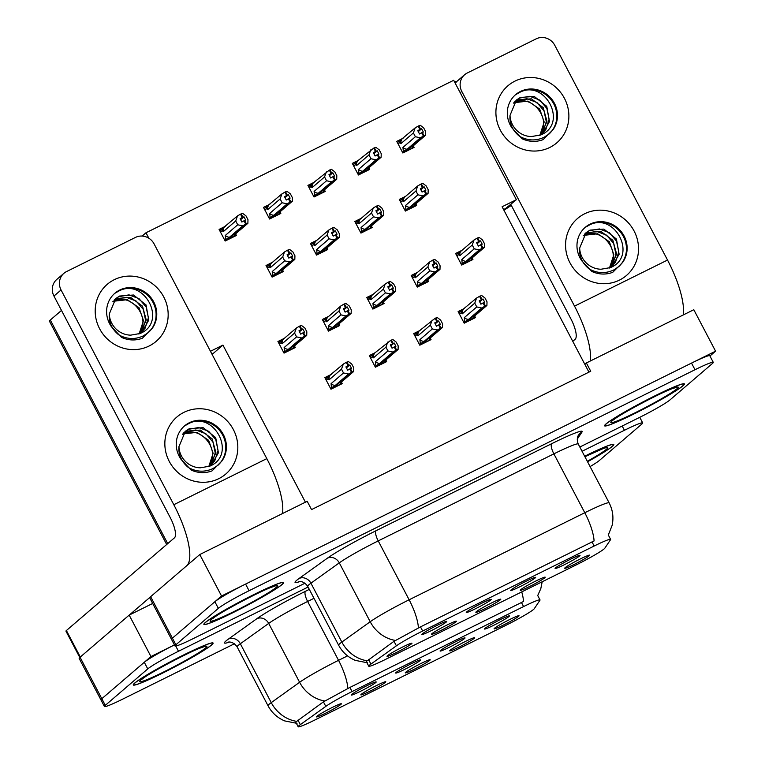 <?xml version="1.0" encoding="UTF-8"?>
<svg xmlns="http://www.w3.org/2000/svg" width="765" height="765" viewBox="0 0 765 765"><rect width="100%" height="100%" fill="white"/><g stroke="black" fill="none" stroke-linecap="round" stroke-linejoin="round"><path stroke-width="1.15" d="M500.348 599.798A14.086 1.033 152.3 0 0 500.759 599.177A14.086 1.033 152.3 0 0 489.485 603.987A14.086 1.033 152.3 0 0 476.289 611.713A14.086 1.033 152.3 0 0 475.84 612.258A14.086 1.033 152.3 0 0 486.597 607.802A14.086 1.033 152.3 0 0 500.348 599.798M490.767 599.97A14.086 1.033 152.3 0 0 491.178 599.349A14.086 1.033 152.3 0 0 479.913 604.159A14.086 1.033 152.3 0 0 466.707 611.885A14.086 1.033 152.3 0 0 466.258 612.43A14.086 1.033 152.3 0 0 477.016 607.974A14.086 1.033 152.3 0 0 490.767 599.97M455.93 621.811A14.086 1.033 152.3 0 0 456.342 621.19A14.086 1.033 152.3 0 0 445.077 626A14.086 1.033 152.3 0 0 431.871 633.726A14.086 1.033 152.3 0 0 431.422 634.271A14.086 1.033 152.3 0 0 442.18 629.815A14.086 1.033 152.3 0 0 455.93 621.811M411.513 643.814A14.086 1.033 152.3 0 0 411.924 643.193A14.086 1.033 152.3 0 0 400.659 648.003A14.086 1.033 152.3 0 0 387.463 655.739A14.086 1.033 152.3 0 0 387.004 656.274A14.086 1.033 152.3 0 0 397.771 651.828A14.086 1.033 152.3 0 0 411.513 643.814M544.766 577.785A14.086 1.033 152.3 0 0 545.177 577.164A14.086 1.033 152.3 0 0 533.903 581.974A14.086 1.033 152.3 0 0 520.707 589.7A14.086 1.033 152.3 0 0 520.257 590.245A14.086 1.033 152.3 0 0 531.015 585.789A14.086 1.033 152.3 0 0 544.766 577.785M589.174 555.773A14.086 1.033 152.3 0 0 589.586 555.151A14.086 1.033 152.3 0 0 578.321 559.961A14.086 1.033 152.3 0 0 565.125 567.697A14.086 1.033 152.3 0 0 564.675 568.232A14.086 1.033 152.3 0 0 575.433 563.786A14.086 1.033 152.3 0 0 589.174 555.773M579.593 555.945A14.086 1.033 152.3 0 0 580.004 555.323A14.086 1.033 152.3 0 0 568.739 560.133A14.086 1.033 152.3 0 0 555.543 567.869A14.086 1.033 152.3 0 0 555.094 568.405A14.086 1.033 152.3 0 0 565.851 563.958A14.086 1.033 152.3 0 0 579.593 555.945M535.184 577.957A14.086 1.033 152.3 0 0 535.596 577.336A14.086 1.033 152.3 0 0 524.321 582.146A14.086 1.033 152.3 0 0 511.125 589.872A14.086 1.033 152.3 0 0 510.676 590.417A14.086 1.033 152.3 0 0 521.434 585.961A14.086 1.033 152.3 0 0 535.184 577.957M446.349 621.983A14.086 1.033 152.3 0 0 446.76 621.362A14.086 1.033 152.3 0 0 435.495 626.172A14.086 1.033 152.3 0 0 422.29 633.898A14.086 1.033 152.3 0 0 421.84 634.443A14.086 1.033 152.3 0 0 432.608 629.987A14.086 1.033 152.3 0 0 446.349 621.983M604.149 548.888A25.35 1.855 152.3 0 0 604.857 548.151L610.527 539.707A25.35 1.855 152.3 0 0 610.613 539.382A25.35 1.855 152.3 0 0 594.166 546.019L422.663 631.01A25.35 1.855 152.3 0 0 396.385 645.832L370.929 664.087A25.35 1.855 152.3 0 0 368.759 666.2A25.35 1.855 152.3 0 0 385.197 659.564L576.494 564.761A25.35 1.855 152.3 0 0 604.149 548.888M212.096 354.405L222.94 345.101L305.417 502.194M709.939 356.012L715.571 351.173L221.534 596.002L199.77 554.539L307.205 501.305L311.556 509.595L590.723 371.255L586.373 362.964L584.814 364.293L502.108 206.751L516.375 199.684L503.81 210.002M221.534 596.002L172.402 638.153A28.171 2.066 152.3 0 0 171.513 639.32A28.171 2.066 152.3 0 1 172.402 638.153L214.869 601.72A28.171 2.066 152.3 0 1 245.584 584.077L691.522 363.098A28.171 2.066 152.3 0 1 709.796 355.725L713.276 362.361A28.171 2.066 152.3 0 0 695.002 369.734L249.065 590.714A28.171 2.066 152.3 0 0 218.35 608.357L175.883 644.78A28.171 2.066 152.3 0 0 174.994 645.956A28.171 2.066 152.3 0 0 193.268 638.584L305.015 583.207M586.373 362.964L693.807 309.72L715.571 351.173M199.77 554.539L150.638 596.69A28.171 2.066 152.3 0 0 149.749 597.867L174.994 645.956M588.935 372.134L584.814 364.293M328.721 316.347L322.352 319.502L328.453 331.111L339.67 325.555L339.172 324.599M373.138 294.343L366.77 297.489L372.871 309.098L384.087 303.542L383.59 302.586M417.556 272.33L411.188 275.486L417.279 287.095L428.505 281.53L428.008 280.583M461.974 250.318L455.605 253.473L461.697 265.082L472.923 259.517L472.426 258.57M225.446 226.258L219.086 229.414L225.178 241.023L236.404 235.457L235.907 234.511M269.863 204.245L263.504 207.401L269.596 219.01L280.822 213.445L280.325 212.498M314.281 182.242L307.913 185.388L314.013 196.997L325.24 191.441L324.733 190.485M358.699 160.229L352.33 163.385L358.431 174.994L369.658 169.428L369.151 168.482M403.117 138.216L396.748 141.372L402.849 152.981L414.066 147.416L413.569 146.469M284.303 338.359L277.934 341.515L284.035 353.124L295.261 347.559L294.755 346.612M375.653 352.445L369.285 355.591L375.386 367.2L386.612 361.644L386.105 360.688M420.071 330.432L413.702 333.588L419.803 345.197L431.03 339.631L430.523 338.685M464.489 308.419L458.12 311.575L464.221 323.184L475.438 317.618L474.941 316.672M272.388 262.347L266.019 265.503L272.111 277.112L283.337 271.546L282.84 270.6M316.796 240.334L310.437 243.49L316.528 255.099L327.755 249.543L327.257 248.587M361.214 218.331L354.855 221.487L360.946 233.096L372.173 227.53L371.675 226.583M405.632 196.318L399.273 199.474L405.364 211.083L416.59 205.517L416.093 204.571M331.235 374.448L324.876 377.604L330.968 389.213L342.194 383.647L341.697 382.701M142.137 236.069L145.981 232.77L453.693 80.287L516.375 199.684M145.981 232.77L148.85 238.231M210.461 351.288L222.94 345.101M510.848 204.504L506.64 208.032L503.58 209.553M213.196 353.449L211.924 354.08M503.944 210.251L511.326 205.422M454.553 81.932L455.969 81.233L456.361 81.97M429.758 660.348A14.086 1.033 152.3 0 0 430.169 659.726A14.086 1.033 152.3 0 0 418.904 664.536A14.086 1.033 152.3 0 0 405.708 672.263A14.086 1.033 152.3 0 0 405.249 672.808A14.086 1.033 152.3 0 0 416.017 668.352A14.086 1.033 152.3 0 0 429.758 660.348M420.176 660.52A14.086 1.033 152.3 0 0 420.587 659.899A14.086 1.033 152.3 0 0 409.323 664.709A14.086 1.033 152.3 0 0 396.127 672.435A14.086 1.033 152.3 0 0 395.677 672.98A14.086 1.033 152.3 0 0 406.435 668.524A14.086 1.033 152.3 0 0 420.176 660.52M385.34 682.361A14.086 1.033 152.3 0 0 385.751 681.739A14.086 1.033 152.3 0 0 374.487 686.549A14.086 1.033 152.3 0 0 361.29 694.276A14.086 1.033 152.3 0 0 360.841 694.821A14.086 1.033 152.3 0 0 371.599 690.365A14.086 1.033 152.3 0 0 385.34 682.361M340.922 704.374A14.086 1.033 152.3 0 0 341.333 703.752A14.086 1.033 152.3 0 0 330.069 708.562A14.086 1.033 152.3 0 0 316.873 716.289A14.086 1.033 152.3 0 0 316.423 716.834A14.086 1.033 152.3 0 0 327.181 712.378A14.086 1.033 152.3 0 0 340.922 704.374M474.176 638.335A14.086 1.033 152.3 0 0 474.587 637.714A14.086 1.033 152.3 0 0 463.322 642.524A14.086 1.033 152.3 0 0 450.126 650.26A14.086 1.033 152.3 0 0 449.667 650.795A14.086 1.033 152.3 0 0 460.434 646.348A14.086 1.033 152.3 0 0 474.176 638.335M518.594 616.322A14.086 1.033 152.3 0 0 519.005 615.701A14.086 1.033 152.3 0 0 507.74 620.511A14.086 1.033 152.3 0 0 494.544 628.247A14.086 1.033 152.3 0 0 494.085 628.782A14.086 1.033 152.3 0 0 504.852 624.336A14.086 1.033 152.3 0 0 518.594 616.322M509.012 616.494A14.086 1.033 152.3 0 0 509.423 615.873A14.086 1.033 152.3 0 0 498.158 620.692A14.086 1.033 152.3 0 0 484.962 628.419A14.086 1.033 152.3 0 0 484.503 628.954A14.086 1.033 152.3 0 0 495.271 624.508A14.086 1.033 152.3 0 0 509.012 616.494M464.594 638.507A14.086 1.033 152.3 0 0 465.005 637.886A14.086 1.033 152.3 0 0 453.741 642.696A14.086 1.033 152.3 0 0 440.544 650.432A14.086 1.033 152.3 0 0 440.085 650.967A14.086 1.033 152.3 0 0 450.853 646.521A14.086 1.033 152.3 0 0 464.594 638.507M375.758 682.533A14.086 1.033 152.3 0 0 376.17 681.911A14.086 1.033 152.3 0 0 364.905 686.721A14.086 1.033 152.3 0 0 351.709 694.448A14.086 1.033 152.3 0 0 351.259 694.993A14.086 1.033 152.3 0 0 362.017 690.537A14.086 1.033 152.3 0 0 375.758 682.533M533.559 609.437A25.35 1.855 152.3 0 0 534.276 608.711L539.937 600.257A25.35 1.855 152.3 0 0 540.033 599.932A25.35 1.855 152.3 0 0 523.585 606.569L352.082 691.56A25.35 1.855 152.3 0 0 325.804 706.382L300.339 724.637A25.35 1.855 152.3 0 0 298.168 726.75A25.35 1.855 152.3 0 0 314.616 720.114L505.914 625.311A25.35 1.855 152.3 0 0 533.559 609.437M174.449 644.905L150.954 656.552L101.822 698.703A28.171 2.066 152.3 0 0 100.932 699.879A28.171 2.066 152.3 0 1 101.822 698.703L144.279 662.27A28.171 2.066 152.3 0 1 174.449 644.914M152.684 603.451L129.18 615.098L80.048 657.24A28.171 2.066 152.3 0 0 79.158 658.416L104.413 706.506A28.171 2.066 152.3 0 0 122.687 699.134L234.425 643.757M129.18 615.098L150.954 656.552M166.674 544.508L49.429 321.185A28.171 2.066 -27.7 0 1 50.318 320.009L61.487 310.427M682.973 385.799A45.068 3.299 152.3 0 0 684.398 383.915A45.068 3.299 152.3 0 0 649.112 398.756A45.068 3.299 152.3 0 0 606.004 423.944A45.068 3.299 152.3 0 0 604.589 425.818A45.068 3.299 152.3 0 0 639.865 410.977A45.068 3.299 152.3 0 0 682.973 385.799M282.266 584.374A45.068 3.299 152.3 0 0 283.681 582.49A45.068 3.299 152.3 0 0 248.405 597.331A45.068 3.299 152.3 0 0 205.297 622.519A45.068 3.299 152.3 0 0 203.873 624.393A45.068 3.299 152.3 0 0 239.158 609.552A45.068 3.299 152.3 0 0 282.266 584.374M367.592 662.815L355.295 660.367C347.951 657.269 342.395 652.22 338.618 645.201A37.562 2.754 -27.7 0 1 339.803 643.633A37.562 2.754 -27.7 0 1 341.831 642.074A32.866 29.022 -125.6 0 0 367.305 660.817L394.013 641.309L420.492 626.879L594.08 540.941A32.866 9.964 63.6 0 0 584.785 512.732A37.562 2.754 -27.7 0 1 609.15 502.901L578.244 444.025A37.562 2.754 152.3 0 0 553.879 453.855L378.226 540.903A37.562 2.754 152.3 0 0 339.287 562.858L310.925 583.198A37.562 2.754 152.3 0 0 308.888 584.766A37.562 2.754 152.3 0 0 307.712 586.334C303.007 579.727 297.614 581.849 299.163 581.582M579.822 447.028L639.205 417.594A28.171 2.066 152.3 0 0 669.92 399.961L712.387 363.528A28.171 2.066 152.3 0 0 713.276 362.361M584.67 456.265A44.6 3.27 -27.7 0 1 613.396 444.685A44.6 3.27 -27.7 0 1 611.99 446.55A44.6 3.27 -27.7 0 1 587.558 461.764A45.068 3.299 152.3 0 0 612.392 446.349A45.068 3.299 152.3 0 0 613.817 444.465A45.068 3.299 152.3 0 0 584.651 456.227M211.676 644.924A45.068 3.299 152.3 0 0 213.1 643.049A45.068 3.299 152.3 0 0 177.815 657.89A45.068 3.299 152.3 0 0 134.707 683.069A45.068 3.299 152.3 0 0 133.282 684.952A45.068 3.299 152.3 0 0 168.568 670.111A45.068 3.299 152.3 0 0 211.676 644.924M297.011 723.365L284.704 720.917C277.37 717.819 271.805 712.77 268.027 705.76A37.562 2.754 -27.7 0 1 269.213 704.192A37.562 2.754 -27.7 0 1 271.25 702.624A32.866 29.022 -125.6 0 0 296.715 721.366L323.423 701.859L349.911 687.429L523.499 601.491A32.866 9.964 63.6 0 0 521.749 591.89M308.085 587.042L178.484 651.264A28.171 2.066 152.3 0 0 147.76 668.906L105.302 705.33A28.171 2.066 152.3 0 0 104.413 706.506M590.083 466.583A28.171 2.066 152.3 0 0 599.339 460.511L641.797 424.087A28.171 2.066 152.3 0 0 642.686 422.911A28.171 2.066 152.3 0 0 624.422 430.284L582.05 451.274M346.411 367.869L349.758 365.01L345.904 366.913L347.645 370.231L349.768 368.988L351.508 372.306L348.534 374.047L343.504 372.976L341.506 369.16L329.065 379.832L327.869 378.818L328.673 376.303L325.555 378.905M331.331 389.031L351.508 372.306M330.595 388.505L335.242 385.445L348.534 374.047M331.474 387.75L331.073 383.647L343.504 372.976M338.388 385.531L341.735 382.663L340.377 382.902L353.669 371.503L353.774 367.889L351.766 364.083L348.438 361.549L346.287 362.352L343.313 364.092L328.673 376.303M353.669 371.503L351.996 372.058L336.151 385.541M335.185 387.128L337.958 384.747L336.189 385.617M341.735 382.663L341.716 381.754M352.168 371.981L350.427 368.663L351.498 368.319L349.758 365.01M331.073 383.647A6.388 6.063 49.4 0 0 335.242 385.445M341.506 369.16L343.313 364.092M346.287 362.352L348.027 365.67M329.065 379.832A6.388 6.063 -130.6 0 1 330.021 375.5M346.947 362.027L348.687 365.345M349.768 368.988L351.68 372.22M351.996 372.058L350.255 368.74M291.455 349.442L294.802 346.574L293.444 346.813L306.727 335.414L305.063 335.969L289.218 349.452M305.063 335.969L303.322 332.651L304.556 332.23L302.816 328.912L301.754 329.256L300.014 325.938L299.354 326.263L301.094 329.581L298.972 330.824L300.712 334.142L303.007 332.813L304.747 336.131L301.601 337.958L296.571 336.887L294.573 333.071L282.132 343.743A6.388 6.063 -130.6 0 1 283.088 339.402L281.73 340.215L280.937 342.73L279.311 344.126M305.235 335.883L303.495 332.574M302.835 332.899L304.575 336.208M284.398 352.942L304.747 336.131M288.252 351.03L291.025 348.658L289.256 349.529M294.802 346.574L294.774 345.665M300.014 325.938L301.506 325.46L304.833 327.984L306.841 331.8L306.727 335.414M301.754 329.256L301.094 329.581M278.623 342.816L281.73 340.215M282.132 343.743L280.937 342.73M294.573 333.071L296.38 328.003L283.088 339.402M299.354 326.263L296.38 328.003M301.601 337.958L288.309 349.356A6.388 6.063 -130.6 0 1 284.131 347.559L296.571 336.887M288.309 349.356L284.542 351.661L284.131 347.559M284.542 351.661L283.662 352.416M302.816 328.912L299.478 331.781M390.829 345.866L394.166 342.997L390.322 344.9L392.062 348.218L394.185 346.975L395.926 350.293L392.952 352.034L387.922 350.963L385.923 347.157L373.483 357.829L372.287 356.806L373.081 354.3L369.973 356.901M375.749 367.018L395.926 350.293M375.013 366.492L379.66 363.432L392.952 352.034M375.892 365.737L375.481 361.635L387.922 350.963M382.806 363.528L386.153 360.65L384.795 360.889L398.087 349.49L398.192 345.876L396.184 342.07L392.856 339.545L390.705 340.339L373.081 354.3M398.087 349.49L396.413 350.045L380.568 363.528M379.603 365.115L382.376 362.734L380.607 363.605M386.153 360.65L386.134 359.741M396.586 349.968L394.845 346.65L395.916 346.316L394.166 342.997M375.481 361.635A6.388 6.063 49.4 0 0 379.66 363.432M385.923 347.157L387.731 342.089M390.705 340.339L392.445 343.657M373.483 357.829A6.388 6.063 -130.6 0 1 374.439 353.487M391.364 340.014L393.105 343.332M394.185 346.975L396.098 350.207M396.413 350.045L394.673 346.736M435.247 323.853L438.584 320.984L434.74 322.887L436.48 326.206L438.603 324.962L440.344 328.281L437.37 330.021L432.34 328.95L430.341 325.144L417.9 335.816L416.705 334.793L417.499 332.287L414.391 334.888M420.167 345.005L440.344 328.281M419.43 344.48L424.078 341.42L437.37 330.021M420.31 343.724L419.899 339.622L432.34 328.95M427.224 341.515L430.571 338.646L429.213 338.876L442.495 327.477L442.6 323.863L440.602 320.057L437.274 317.532L435.122 318.326L417.499 332.287M442.495 327.477L440.831 328.042L424.986 341.515M424.02 343.103L426.793 340.721L425.024 341.601M430.571 338.646L430.542 337.738M441.003 327.955L439.263 324.637L440.324 324.303L438.584 320.984M419.899 339.622A6.388 6.063 49.4 0 0 424.078 341.42M430.341 325.144L432.149 320.076M435.122 318.326L436.863 321.644M417.9 335.816A6.388 6.063 -130.6 0 1 418.857 331.474M435.782 318.001L437.523 321.319M438.603 324.962L440.516 328.195M440.831 328.042L439.091 324.723M479.665 301.84L483.002 298.972L479.158 300.875L480.898 304.193L483.021 302.95L484.761 306.268L481.787 308.008L476.758 306.937L474.759 303.131L462.318 313.803L461.123 312.78L461.917 310.274L458.809 312.875M464.584 323.002L484.761 306.268M463.848 322.476L468.496 319.416L481.787 308.008M464.728 321.721L464.317 317.618L476.758 306.937M471.642 319.502L474.989 316.634L473.631 316.873L486.913 305.474L487.018 301.859L485.02 298.044L481.692 295.52L479.54 296.323L476.557 298.063L461.917 310.274M486.913 305.474L485.249 306.029L469.404 319.502M468.438 321.09L471.211 318.709L469.442 319.588M474.989 316.634L474.96 315.725M485.421 305.943L483.681 302.624L484.742 302.29L483.002 298.972M464.317 317.618A6.388 6.063 49.4 0 0 468.496 319.416M474.759 303.131L476.557 298.063M479.54 296.323L481.281 299.641M462.318 313.803A6.388 6.063 -130.6 0 1 463.274 309.462M480.191 295.998L481.94 299.306M483.021 302.95L484.934 306.182M485.249 306.029L483.509 302.711M335.873 327.43L339.22 324.561L337.862 324.8L351.145 313.401L349.481 313.956L333.636 327.439M349.481 313.956L347.74 310.638L348.974 310.217L347.233 306.908L346.172 307.243L344.422 303.925L343.772 304.25L345.512 307.568L343.389 308.811L345.13 312.13L347.415 310.8L349.165 314.119L346.019 315.945L340.989 314.874L338.991 311.059L326.55 321.73A6.388 6.063 -130.6 0 1 327.506 317.399L326.148 318.202L325.355 320.717L323.719 322.113M349.653 313.88L347.912 310.561M347.253 310.886L348.993 314.205M328.816 330.929L349.165 314.119M332.67 329.026L335.443 326.645L333.674 327.516M339.22 324.561L339.191 323.652M344.422 303.925L345.923 303.447L349.251 305.981L351.25 309.787L351.145 313.401M346.172 307.243L345.512 307.568M323.04 320.803L326.148 318.202M326.55 321.73L325.355 320.717M338.991 311.059L340.788 305.99L327.506 317.399M343.772 304.25L340.788 305.99M346.019 315.945L332.727 327.344A6.388 6.063 -130.6 0 1 328.548 325.546L340.989 314.874M332.727 327.344L328.96 329.648L328.548 325.546M328.96 329.648L328.08 330.404M347.233 306.908L343.896 309.777M380.291 305.426L383.638 302.548L382.28 302.787L395.562 291.389L393.899 291.943L378.053 305.426M393.899 291.943L392.158 288.635L393.392 288.214L391.651 284.896L390.58 285.23L388.84 281.912L388.19 282.237L389.93 285.555L387.807 286.799L389.548 290.117L391.833 288.788L393.573 292.106L390.437 293.932L385.407 292.861L383.408 289.055L370.968 299.727A6.388 6.063 -130.6 0 1 371.924 295.386L370.566 296.198L369.772 298.704L368.137 300.1M394.071 291.867L392.33 288.548M391.67 288.874L393.411 292.192M373.234 308.917L393.573 292.106M377.088 307.014L379.861 304.633L378.092 305.512M383.638 302.548L383.609 301.639M388.84 281.912L390.341 281.444L393.669 283.968L395.668 287.774L395.562 291.389M390.58 285.23L389.93 285.555M367.458 298.799L370.566 296.198M370.968 299.727L369.772 298.704M383.408 289.055L385.206 283.987L371.924 295.386M388.19 282.237L385.206 283.987M390.437 293.932L377.145 305.331A6.388 6.063 -130.6 0 1 372.966 303.533L385.407 292.861M377.145 305.331L373.377 307.635L372.966 303.533M373.377 307.635L372.498 308.391M391.651 284.896L388.304 287.764M424.709 283.413L428.056 280.545L426.688 280.774L439.98 269.376L438.316 269.94L422.471 283.413M438.316 269.94L436.576 266.622L437.81 266.201L436.069 262.883L434.998 263.217L433.258 259.899L432.608 260.234L434.348 263.543L432.225 264.786L433.965 268.104L436.251 266.775L437.991 270.093L434.855 271.919L429.825 270.848L427.826 267.042L415.385 277.714A6.388 6.063 -130.6 0 1 416.342 273.373L414.984 274.186L414.19 276.691L412.555 278.087M438.488 269.854L436.739 266.536M436.088 266.861L437.829 270.179M417.652 286.904L437.991 270.093M421.496 285.001L424.269 282.62L422.51 283.499M428.056 280.545L428.027 279.636M433.258 259.899L434.759 259.431L438.087 261.955L440.085 265.761L439.98 269.376M434.998 263.217L434.348 263.543M411.876 276.787L414.984 274.186M415.385 277.714L414.19 276.691M427.826 267.042L429.624 261.974L416.342 273.373M432.608 260.234L429.624 261.974M434.855 271.919L421.563 283.318A6.388 6.063 -130.6 0 1 417.384 281.52L429.825 270.848M421.563 283.318L417.795 285.622L417.384 281.52M417.795 285.622L416.915 286.378M436.069 262.883L432.722 265.751M469.127 261.401L472.474 258.532L471.106 258.771L484.398 247.372L482.734 247.927L466.88 261.401M482.734 247.927L480.994 244.609L482.227 244.188L480.487 240.87L479.416 241.205L477.676 237.896L477.016 238.221L478.766 241.539L476.643 242.782L478.383 246.091L480.669 244.771L482.409 248.08L479.263 249.906L474.243 248.835L472.244 245.03L459.803 255.701A6.388 6.063 -130.6 0 1 460.76 251.36L459.402 252.173L458.608 254.678L456.973 256.084M482.897 247.841L481.156 244.523M480.506 244.848L482.246 248.166M462.07 264.9L482.409 248.08M465.914 262.988L468.687 260.607L466.927 261.487M472.474 258.532L472.445 257.623M477.676 237.896L479.177 237.418L482.505 239.942L484.503 243.758L484.398 247.372M479.416 241.205L478.766 241.539M456.294 254.774L459.402 252.173M459.803 255.701L458.608 254.678M472.244 245.03L474.042 239.961L460.76 251.36M477.016 238.221L474.042 239.961M479.263 249.906L465.981 261.314A6.388 6.063 -130.6 0 1 461.802 259.517L474.243 248.835M465.981 261.314L462.203 263.619L461.802 259.517M462.203 263.619L461.324 264.374M480.487 240.87L477.14 243.739M287.573 255.749L290.92 252.88L289.199 253.55L287.458 250.232L289.61 249.428L292.938 251.962L294.936 255.768L294.831 259.383L293.167 259.937L277.322 273.421M293.167 259.937L291.427 256.619L292.66 256.199L290.92 252.88M293.339 259.861L291.589 256.543M289.199 253.55L287.076 254.793L288.816 258.111L291.102 256.782L292.842 260.1L289.705 261.926L284.676 260.855L282.677 257.04L270.236 267.712A6.388 6.063 -130.6 0 1 271.193 263.37L269.835 264.183L269.041 266.698L267.387 268.113M272.483 276.93L292.842 260.1M290.939 256.868L292.679 260.186M276.328 275.027L279.12 272.627L277.36 273.497M279.541 273.43L282.907 270.542L281.549 270.781L294.831 259.383M282.907 270.542L282.878 269.634M288.109 249.906L289.849 253.225M271.738 276.404L272.646 275.63L272.235 271.527A6.388 6.063 49.4 0 0 276.414 273.325L289.705 261.926M272.646 275.63L276.414 273.325M266.698 266.803L269.835 264.183M270.236 267.712L269.041 266.698M282.677 257.04L284.475 251.972L271.193 263.37M287.458 250.232L284.475 251.972M272.235 271.527L284.676 260.855M225.283 235.457L237.724 224.786L235.716 220.97L223.275 231.642L222.08 230.628L222.883 228.113L237.523 215.902L240.497 214.162L242.237 217.48L240.114 218.723L241.855 222.041L243.978 220.798L245.718 224.107L242.744 225.857L229.452 237.255A6.388 6.063 -130.6 0 1 225.283 235.457L225.685 239.56L224.805 240.315M232.598 237.341L235.945 234.472L234.587 234.712L247.879 223.313L247.984 219.698L245.986 215.883L242.648 213.359L240.497 214.162M235.945 234.472L235.926 233.564M247.879 223.313L246.378 223.782L244.637 220.473L245.708 220.129L243.968 216.811L240.621 219.679M229.395 238.929L232.168 236.557L230.361 237.351M225.551 240.841L245.718 224.107M242.744 225.857L237.724 224.786M235.716 220.97L237.523 215.902M223.275 231.642A6.388 6.063 -130.6 0 1 224.231 227.301M219.765 230.714L222.883 228.113M229.452 237.255L225.685 239.56M243.968 216.811L242.237 217.48M242.897 217.155L241.157 213.837M246.378 223.782L230.408 237.427M243.978 220.798L245.89 224.03M246.206 223.868L244.465 220.549M514.979 81.109A37.562 35.687 -130.6 0 1 564.465 98.389A37.562 35.687 -130.6 0 1 549.806 147.444A37.562 35.687 -130.6 0 1 500.329 130.174A37.562 35.687 -130.6 0 1 514.979 81.109A37.562 35.687 -130.6 0 1 562.179 94.573A37.562 35.687 -130.6 0 1 556.853 142.787A37.562 35.687 -130.6 0 1 549.806 147.444A37.562 35.687 -130.6 0 1 502.605 133.98A37.562 35.687 -130.6 0 1 507.941 85.766A37.562 35.687 -130.6 0 1 514.979 81.109M584.632 213.779A37.562 35.687 -130.6 0 1 634.118 231.049A37.562 35.687 -130.6 0 1 619.459 280.105A37.562 35.687 -130.6 0 1 569.973 262.835A37.562 35.687 -130.6 0 1 584.632 213.779A37.562 35.687 -130.6 0 1 631.833 227.243A37.562 35.687 -130.6 0 1 626.497 275.448A37.562 35.687 -130.6 0 1 619.459 280.105A37.562 35.687 -130.6 0 1 572.258 266.641A37.562 35.687 -130.6 0 1 577.594 218.436A37.562 35.687 -130.6 0 1 584.632 213.779M590.198 361.061A56.342 17.079 -116.4 0 0 574.525 306.134L667.529 260.052L554.778 45.298A14.086 13.378 49.4 0 0 536.227 38.824L467.272 72.991A14.086 13.378 49.4 0 0 464.632 74.74A14.086 13.378 49.4 0 0 461.773 91.389L460.224 92.718M574.525 306.134L461.773 91.389M510.819 204.446L570.891 318.871A18.781 5.69 63.6 0 1 575.156 339.268L572.756 341.324M455.29 83.328A14.086 13.378 -130.6 0 1 457.518 80.841L464.632 74.74M667.529 260.052A56.342 17.079 63.6 0 1 683.202 314.979M114.272 279.694A37.562 35.687 -130.6 0 1 163.748 296.963A37.562 35.687 -130.6 0 1 149.099 346.019A37.562 35.687 -130.6 0 1 99.613 328.749A37.562 35.687 -130.6 0 1 114.272 279.694A37.562 35.687 -130.6 0 1 161.472 293.158A37.562 35.687 -130.6 0 1 156.137 341.362A37.562 35.687 -130.6 0 1 149.099 346.019A37.562 35.687 -130.6 0 1 101.898 332.555A37.562 35.687 -130.6 0 1 107.224 284.351A37.562 35.687 -130.6 0 1 114.272 279.694M183.916 412.354A37.562 35.687 -130.6 0 1 233.402 429.624A37.562 35.687 -130.6 0 1 218.742 478.689A37.562 35.687 -130.6 0 1 169.266 461.41A37.562 35.687 -130.6 0 1 183.916 412.354A37.562 35.687 -130.6 0 1 231.116 425.818A37.562 35.687 -130.6 0 1 225.79 474.023A37.562 35.687 -130.6 0 1 218.742 478.689A37.562 35.687 -130.6 0 1 171.542 465.225A37.562 35.687 -130.6 0 1 176.878 417.011A37.562 35.687 -130.6 0 1 183.916 412.354M129.342 615.012L150.026 597.274M187.1 565.412A56.342 17.079 -116.4 0 0 173.808 504.718L266.813 458.627L154.071 243.872A14.086 13.378 49.4 0 0 135.51 237.399L66.565 271.565A14.086 13.378 49.4 0 0 63.916 273.315A14.086 13.378 49.4 0 0 61.066 289.964L53.952 296.065L170.174 517.456A18.781 5.69 63.6 0 1 174.439 537.852L66.392 630.532L80.306 657.03M173.808 504.718L61.066 289.964M53.952 296.065A14.086 13.378 -130.6 0 1 56.801 279.416L63.916 273.315M79.79 657.479L65.953 631.125A14.086 1.033 -27.7 0 1 66.392 630.532M266.813 458.627A56.342 17.079 63.6 0 1 282.486 513.554M331.991 233.746L335.338 230.877L333.617 231.537L331.867 228.219L334.028 227.425L337.355 229.949L339.354 233.755L339.249 237.37L337.585 237.925L321.74 251.408M337.585 237.925L335.845 234.616L337.078 234.186L335.338 230.877M337.748 237.848L336.007 234.53M333.617 231.537L331.494 232.78L333.234 236.098L335.519 234.769L337.26 238.087L334.123 239.914L329.093 238.843L327.095 235.037L314.654 245.708A6.388 6.063 -130.6 0 1 315.61 241.367L314.252 242.18L313.459 244.685L311.804 246.101M316.901 254.917L337.26 238.087M335.357 234.855L337.097 238.173M320.745 253.014L323.538 250.614L321.778 251.484M323.949 251.427L327.324 248.529L325.957 248.768L339.249 237.37M327.324 248.529L327.296 247.621M332.526 227.894L334.267 231.212M316.155 254.391L317.064 253.617L316.653 249.514A6.388 6.063 49.4 0 0 320.831 251.312L334.123 239.914M317.064 253.617L320.831 251.312M311.116 244.8L314.252 242.18M314.654 245.708L313.459 244.685M327.095 235.037L328.893 229.969L315.61 241.367M331.867 228.219L328.893 229.969M316.653 249.514L329.093 238.843M376.409 211.733L379.756 208.864L378.025 209.524L376.284 206.206L378.445 205.412L381.773 207.937L383.772 211.742L383.667 215.357L382.003 215.921L366.148 229.395M382.003 215.921L380.262 212.603L381.496 212.182L379.756 208.864M382.165 215.835L380.425 212.517M378.025 209.524L375.902 210.767L377.652 214.085L379.937 212.756L381.678 216.074L378.532 217.901L373.511 216.83L371.513 213.024L359.072 223.696A6.388 6.063 -130.6 0 1 360.019 219.354L358.67 220.167L357.867 222.672L356.222 224.088M361.319 232.904L381.678 216.074M379.775 212.842L381.515 216.16M365.163 231.001L367.955 228.601L366.196 229.481M368.367 229.414L371.742 226.526L370.375 226.756L383.667 215.357M371.742 226.526L371.714 225.618M376.944 205.881L378.685 209.199M360.573 232.378L361.472 231.604L361.07 227.501A6.388 6.063 49.4 0 0 365.249 229.299L378.532 217.901M361.472 231.604L365.249 229.299M355.534 222.787L358.67 220.167M359.072 223.696L357.867 222.672M371.513 213.024L373.31 207.956L360.019 219.354M376.284 206.206L373.31 207.956M361.07 227.501L373.511 216.83M420.827 189.72L424.173 186.851L422.443 187.511L420.702 184.202L422.863 183.399L426.191 185.924L428.19 189.739L428.084 193.344L426.421 193.908L410.566 207.382M426.421 193.908L424.68 190.59L425.914 190.169L424.173 186.851M426.583 193.822L424.843 190.504M422.443 187.511L420.32 188.754L422.06 192.072L424.355 190.753L426.095 194.061L422.949 195.888L417.929 194.817L415.93 191.011L403.49 201.683A6.388 6.063 -130.6 0 1 404.436 197.341L403.088 198.154L402.285 200.66L400.64 202.075M405.727 210.901L426.095 194.061M424.183 190.829L425.933 194.147M409.581 208.988L412.373 206.588L410.614 207.468M412.784 207.401L416.16 204.513L414.793 204.752L428.084 193.344M416.16 204.513L416.131 203.605M421.362 183.877L423.102 187.186M404.991 210.375L405.89 209.6L405.488 205.489A6.388 6.063 49.4 0 0 409.667 207.296L422.949 195.888M405.89 209.6L409.667 207.296M399.952 200.774L403.088 198.154M403.49 201.683L402.285 200.66M415.93 191.011L417.728 185.943L404.436 197.341M420.702 184.202L417.728 185.943M405.488 205.489L417.929 194.817M269.701 213.445L282.132 202.773L280.133 198.957L267.693 209.629L266.497 208.615L267.301 206.101L281.941 193.889L284.915 192.149L286.655 195.467L284.532 196.71L286.273 200.028L288.395 198.785L290.136 202.103L287.162 203.844L273.87 215.242A6.388 6.063 -130.6 0 1 269.701 213.445L270.102 217.547L269.223 218.302M277.016 215.328L280.363 212.46L279.005 212.699L292.297 201.3L292.402 197.686L290.394 193.88L287.066 191.346L284.915 192.149M280.363 212.46L280.344 211.551M292.297 201.3L290.796 201.778L289.055 198.46L290.126 198.116L288.386 194.798L285.039 197.666M273.813 216.925L276.586 214.544L274.778 215.338M269.959 218.828L290.136 202.103M287.162 203.844L282.132 202.773M280.133 198.957L281.941 193.889M267.693 209.629A6.388 6.063 -130.6 0 1 268.649 205.288M264.183 208.702L267.301 206.101M273.87 215.242L270.102 217.547M288.386 194.798L286.655 195.467M287.315 195.142L285.575 191.824M290.796 201.778L274.817 215.414M288.395 198.785L290.308 202.017M290.624 201.855L288.883 198.537M314.109 191.432L326.55 180.76L324.551 176.954L312.11 187.626L310.915 186.603L311.709 184.097L329.332 170.136L331.073 173.454L328.95 174.697L330.69 178.016L332.813 176.772L334.554 180.091L331.58 181.831L318.288 193.229A6.388 6.063 -130.6 0 1 314.109 191.432L314.52 195.534L313.64 196.289M321.434 193.325L324.781 190.447L323.423 190.686L336.715 179.287L336.82 175.673L334.812 171.867L331.484 169.342L329.332 170.136M324.781 190.447L324.762 189.538M336.715 179.287L335.213 179.765L333.473 176.447L334.544 176.113L332.794 172.794L329.457 175.663M318.23 194.912L321.004 192.531L319.196 193.325M314.377 196.815L334.554 180.091M331.58 181.831L326.55 180.76M324.551 176.954L326.359 171.886M312.11 187.626A6.388 6.063 -130.6 0 1 313.067 183.284M308.601 186.698L311.709 184.097M318.288 193.229L314.52 195.534M332.794 172.794L331.073 173.454M331.733 173.129L329.992 169.811M335.213 179.765L319.234 193.402M332.813 176.772L334.726 180.005M335.041 179.842L333.301 176.533M358.527 169.419L370.968 158.747L368.969 154.941L356.528 165.613L355.333 164.59L356.127 162.084L373.75 148.123L375.491 151.441L373.368 152.684L375.108 156.003L377.231 154.76L378.971 158.078L375.998 159.818L362.706 171.217A6.388 6.063 -130.6 0 1 358.527 169.419L358.938 173.521L358.058 174.277M365.852 171.312L369.199 168.443L367.841 168.673L381.123 157.274L381.228 153.66L379.23 149.854L375.902 147.329L373.75 148.123M369.199 168.443L369.17 167.535M381.123 157.274L379.631 157.753L377.891 154.434L378.952 154.1L377.212 150.782L373.875 153.65M362.648 172.9L365.421 170.518L363.614 171.312M358.795 174.803L378.971 158.078M375.998 159.818L370.968 158.747M368.969 154.941L370.776 149.873M356.528 165.613A6.388 6.063 -130.6 0 1 357.484 161.272M353.019 164.685L356.127 162.084M362.706 171.217L358.938 173.521M377.212 150.782L375.491 151.441M376.151 151.116L374.41 147.798M379.631 157.753L363.652 171.398M377.231 154.76L379.144 157.992M379.459 157.839L377.719 154.52M402.945 147.406L415.385 136.734L413.387 132.928L400.946 143.6L399.751 142.577L400.544 140.071L415.185 127.86L418.168 126.12L419.909 129.428L417.786 130.672L419.526 133.99L421.649 132.747L423.389 136.065L420.415 137.805L407.123 149.213A6.388 6.063 -130.6 0 1 402.945 147.406L403.356 151.518L402.476 152.273M410.27 149.299L413.616 146.431L412.259 146.67L425.541 135.262L425.646 131.657L423.647 127.841L420.32 125.317L418.168 126.12M413.616 146.431L413.588 145.522M425.541 135.262L424.049 135.74L422.309 132.422L423.37 132.087L421.63 128.769L418.292 131.637M407.066 150.887L409.839 148.506L408.032 149.299M403.212 152.799L423.389 136.065M420.415 137.805L415.385 136.734M413.387 132.928L415.185 127.86M400.946 143.6A6.388 6.063 -130.6 0 1 401.902 139.259M397.437 142.672L400.544 140.071M407.123 149.213L403.356 151.518M421.63 128.769L419.909 129.428M420.568 129.103L418.818 125.795M424.049 135.74L408.07 149.385M421.649 132.747L423.561 135.979M423.877 135.826L422.137 132.508M611.904 266.45L615.5 262.232L618.761 251.886L616.504 241.109L609.389 232.732L599.397 228.955L589.251 230.734L585.732 232.981M610.135 267.731L612.316 266.105L619.124 254.229L616.418 239.024L603.891 229.098L589.949 230.131L586.086 232.665L579.679 248.032C578.99 256.16 582.098 263.103 589.002 268.85C597.207 273.449 605.478 273.813 613.807 269.93L618.761 266.631L622.681 262.357L612.736 272.33C605.803 274.874 598.852 274.587 591.881 271.489L581.811 260.836A25.819 24.537 -130.6 0 1 585.235 227.348A25.819 24.537 -130.6 0 1 590.073 224.145A25.819 24.537 -130.6 0 1 620.711 231.02A25.819 24.537 -130.6 0 1 622.681 262.357M610.451 267.521L612.669 264.652L615.94 254.305L613.683 243.528L606.569 235.151L596.566 231.384L586.42 233.162L584.412 234.3M610.833 267.262L616.628 254.047L612.841 240.258L601.003 231.499L587.128 232.55L584.728 233.956M583.226 235.773L583.599 235.582C601.099 225.627 622.5 251.905 609.169 268.075A21.229 20.167 -130.6 0 1 609.15 268.104M609.485 267.98L613.846 254.697L609.351 241.75L597.656 233.774L583.513 235.391M579.679 248.032A21.229 20.167 -130.6 0 0 601.08 269.232L610.527 267.568C638.306 256.16 614.563 211.676 589.471 224.996L585.168 227.415A25.819 24.537 -130.6 0 1 589.404 224.709A25.819 24.537 -130.6 0 1 621.744 233.813A25.819 24.537 -130.6 0 1 618.474 266.87M542.261 133.779L545.847 129.562L549.117 119.216L546.86 108.439L539.746 100.072L529.743 96.294L519.598 98.073L516.079 100.311M540.482 135.07L542.662 133.445L549.471 121.559L546.765 106.354L534.238 96.428L520.305 97.471L516.432 100.005L510.026 115.372C509.337 123.5 512.454 130.433 519.359 136.189C527.563 140.789 535.825 141.143 544.154 137.26L549.107 133.961L553.028 129.696L543.083 139.66C536.15 142.204 529.198 141.927 522.227 138.819L512.158 128.176A25.819 24.537 -130.6 0 1 515.581 94.678A25.819 24.537 -130.6 0 1 520.42 91.475A25.819 24.537 -130.6 0 1 551.068 98.36A25.819 24.537 -130.6 0 1 553.028 129.696M540.807 134.86L543.026 131.991L546.287 121.635L544.03 110.858L536.915 102.491L526.922 98.714L516.777 100.492L514.769 101.63M541.18 134.592L546.975 121.377L543.188 107.597L531.359 98.828L517.475 99.89L515.075 101.296M513.573 103.103L513.946 102.912C531.446 92.967 552.846 119.244 539.516 135.405A21.229 20.167 -130.6 0 1 539.497 135.443M539.841 135.319L544.192 122.027L539.707 109.089L528.003 101.104L513.86 102.72M510.026 115.372A21.229 20.167 -130.6 0 0 531.426 136.562L540.874 134.908C568.663 123.5 544.91 79.005 519.817 92.326L515.514 94.755A25.819 24.537 -130.6 0 1 519.76 92.049A25.819 24.537 -130.6 0 1 552.101 101.143A25.819 24.537 -130.6 0 1 548.821 134.21M211.197 465.024L214.783 460.807L218.054 450.461L215.797 439.684L208.682 431.307L198.68 427.539L188.534 429.318L185.015 431.556M209.419 466.306L211.599 464.68L218.408 452.803L215.701 437.599L203.174 427.673L189.242 428.706L185.369 431.25L178.962 446.617C178.274 454.735 181.391 461.678 188.295 467.434C196.5 472.024 204.762 472.388 213.091 468.505L218.044 465.206L221.965 460.932L212.02 470.905C205.087 473.449 198.135 473.162 191.164 470.064L181.095 459.421A25.819 24.537 -130.6 0 1 184.518 425.923A25.819 24.537 -130.6 0 1 189.357 422.72A25.819 24.537 -130.6 0 1 220.004 429.605A25.819 24.537 -130.6 0 1 221.965 460.932M209.744 466.095L211.962 463.227L215.223 452.88L212.966 442.103L205.852 433.736L195.859 429.959L185.713 431.737L183.705 432.875M210.117 465.837L215.912 452.622L212.125 438.833L200.296 430.073L186.411 431.135L184.011 432.531M182.51 434.348L182.883 434.157C200.382 424.202 221.783 450.489 208.453 466.65A21.229 20.167 -130.6 0 1 208.434 466.679M208.778 466.564L213.129 453.272L208.644 440.324L196.94 432.349L182.797 433.965M178.962 446.617A21.229 20.167 -130.6 0 0 200.363 467.807L209.811 466.153C237.599 454.735 213.846 410.25 188.754 423.571L184.451 426A25.819 24.537 -130.6 0 1 188.697 423.294A25.819 24.537 -130.6 0 1 221.037 432.388A25.819 24.537 -130.6 0 1 217.757 465.445M141.544 332.354L145.13 328.147L148.4 317.791L146.144 307.014L139.029 298.646L129.027 294.869L118.881 296.648L115.372 298.886M139.775 333.645L141.946 332.02L148.754 320.133L146.048 304.939L133.521 295.003L119.589 296.045L115.716 298.579L109.309 313.946C108.63 322.075 111.738 329.007 118.642 334.764C126.847 339.364 135.109 339.717 143.438 335.835L148.391 332.546L152.311 328.271L142.367 338.245C135.434 340.779 128.482 340.502 121.511 337.394L111.451 326.751A25.819 24.537 -130.6 0 1 114.865 293.253A25.819 24.537 -130.6 0 1 119.713 290.05A25.819 24.537 -130.6 0 1 150.351 296.935A25.819 24.537 -130.6 0 1 152.311 328.271M140.091 333.435L142.309 330.566L145.58 320.219L143.323 309.443L136.208 301.066L126.206 297.289L116.06 299.067L114.052 300.215M140.473 333.177L146.258 319.952L142.481 306.172L130.643 297.413L116.768 298.465L114.368 299.87M112.857 301.678L113.239 301.496C130.729 291.541 152.13 317.819 138.8 333.989A21.229 20.167 -130.6 0 1 138.781 334.018M139.125 333.894L143.476 320.611L138.991 307.664L127.286 299.689L113.144 301.295M109.309 313.946A21.229 20.167 -130.6 0 0 130.719 335.147L140.158 333.483C167.946 322.075 144.203 277.58 119.101 290.901L114.798 293.33A25.819 24.537 -130.6 0 1 119.044 290.624A25.819 24.537 -130.6 0 1 151.384 299.727A25.819 24.537 -130.6 0 1 148.104 332.785M682.571 386A44.6 3.27 -27.7 0 1 639.913 410.92A44.6 3.27 -27.7 0 1 605 425.598A44.6 3.27 -27.7 0 1 606.406 423.743A44.6 3.27 -27.7 0 1 649.064 398.823A44.6 3.27 -27.7 0 1 683.986 384.135A44.6 3.27 -27.7 0 1 682.571 386M211.274 645.125A44.6 3.27 -27.7 0 1 168.616 670.044A44.6 3.27 -27.7 0 1 133.703 684.732A44.6 3.27 -27.7 0 1 135.109 682.868A44.6 3.27 -27.7 0 1 177.767 657.948A44.6 3.27 -27.7 0 1 212.68 643.26A44.6 3.27 -27.7 0 1 211.274 645.125M281.864 584.575A44.6 3.27 -27.7 0 1 239.206 609.495A44.6 3.27 -27.7 0 1 204.284 624.183A44.6 3.27 -27.7 0 1 205.699 622.318A44.6 3.27 -27.7 0 1 248.357 597.398A44.6 3.27 -27.7 0 1 283.27 582.71A44.6 3.27 -27.7 0 1 281.864 584.575M150.638 596.69L175.883 644.78M396.385 645.832L394.013 641.309M422.663 631.01L420.492 626.879M370.929 664.087L368.558 659.564M594.166 546.019L591.995 541.888M80.048 657.24L105.302 705.33M50.318 320.009L167.717 543.619M325.804 706.382L323.423 701.859M352.082 691.56L349.911 687.429M300.339 724.637L297.968 720.114M523.585 606.569L521.414 602.438M299.985 581.524A46.952 3.443 -27.7 0 1 296.524 580.453A46.952 3.443 -27.7 0 1 299.058 578.493L327.43 558.154A46.952 3.443 -27.7 0 1 376.093 530.709L551.747 443.662A46.952 3.443 -27.7 0 1 582.041 431.976L577.221 439.167M418.426 627.989A32.866 9.964 -116.4 0 0 409.132 599.779L584.785 512.732L553.879 453.855A9.39 2.85 63.6 0 1 551.747 443.662M395.495 640.448A32.866 29.022 -125.6 0 1 370.203 621.735A37.562 2.754 -27.7 0 1 409.132 599.779L378.226 540.903A9.39 2.85 63.6 0 1 376.093 530.709M299.058 578.493A9.39 8.291 54.4 0 1 310.925 583.198L341.831 642.074L370.203 621.735L339.287 562.858A9.39 8.291 54.4 0 0 327.43 558.154M695.002 369.734L691.522 363.098M249.065 590.714L245.584 584.077M218.35 608.357L214.869 601.72M582.041 431.976A9.39 9.276 33.9 0 0 578.598 435.036C579.048 434.501 575.796 437.408 578.244 444.025M229.404 642.074A46.952 3.443 -27.7 0 1 225.933 641.003A46.952 3.443 -27.7 0 1 228.477 639.043L256.839 618.703A46.952 3.443 -27.7 0 1 305.512 591.259L309.309 589.375M324.905 701.008A32.866 29.022 -125.6 0 1 299.612 682.284L271.25 702.624L240.344 643.757A37.562 2.754 152.3 0 0 238.307 645.316A37.562 2.754 152.3 0 0 237.121 646.884C232.417 640.276 227.023 642.399 228.582 642.131M347.836 688.548A32.866 9.964 -116.4 0 0 338.541 660.329L347.54 655.873M256.839 618.703A9.39 8.291 54.4 0 1 268.706 623.418L299.612 682.284A37.562 2.754 -27.7 0 1 338.541 660.329L307.635 601.462A37.562 2.754 152.3 0 0 268.706 623.418L240.344 643.757A9.39 8.291 54.4 0 0 228.477 639.043M624.422 430.284L622.184 426.029M178.484 651.264L175.749 646.052M147.76 668.906L144.279 662.27M313.994 598.307L307.635 601.462A9.39 2.85 63.6 0 1 305.512 591.259M327.869 378.818L326.244 380.215M372.287 356.806L370.662 358.202M416.705 334.793L415.079 336.189M461.123 312.78L459.488 314.185M222.08 230.628L220.454 232.024M266.497 208.615L264.872 210.012M310.915 186.603L309.29 187.999M355.333 164.59L353.707 165.986M399.751 142.577L398.116 143.973M676.968 388.773A38.03 2.783 -27.7 0 1 635.486 412.593A38.03 2.783 -27.7 0 1 612.019 420.96A38.03 2.783 -27.7 0 1 653.492 397.14A38.03 2.783 -27.7 0 1 676.968 388.773M205.661 647.907A38.03 2.783 -27.7 0 1 164.188 671.718A38.03 2.783 -27.7 0 1 140.722 680.085A38.03 2.783 -27.7 0 1 182.194 656.274A38.03 2.783 -27.7 0 1 205.661 647.907M276.251 587.357A38.03 2.783 -27.7 0 1 234.779 611.168A38.03 2.783 -27.7 0 1 211.312 619.535A38.03 2.783 -27.7 0 1 252.785 595.725A38.03 2.783 -27.7 0 1 276.251 587.357M584.9 456.715A38.03 2.783 -27.7 0 1 606.377 449.332A38.03 2.783 -27.7 0 1 587.319 461.314M368.759 666.2L366.425 661.763M610.613 539.382L608.309 534.993L612.115 525.431C613.798 517.57 612.813 510.054 609.15 502.901M298.168 726.75L295.845 722.313M540.033 599.932L537.719 595.543L540.798 588.677L542.194 581.763M338.618 645.201L307.712 586.334M642.686 422.911L639.76 417.327M268.027 705.76L237.121 646.884M613.712 419.861L613.779 419.794C618.283 415.07 666.057 389.758 674.348 388.037L673.582 388.113M142.405 678.985L142.481 678.928C146.985 674.204 194.75 648.883 203.05 647.161L202.285 647.238M212.995 618.436L213.072 618.369C217.566 613.654 265.34 588.333 273.631 586.612L272.876 586.688M584.919 456.743L603.002 448.663"/></g></svg>
